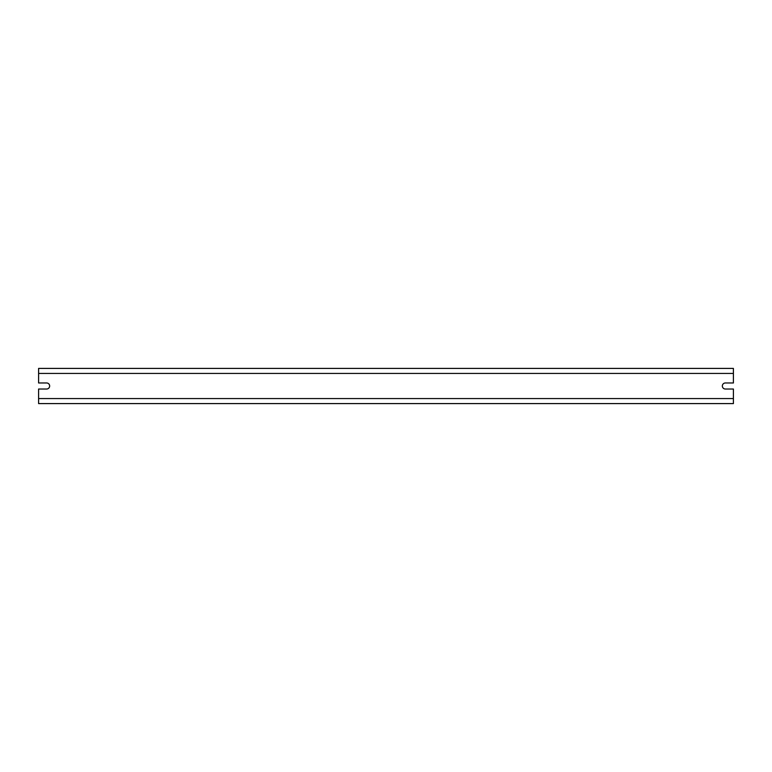 <?xml version="1.0" encoding="UTF-8"?>
<svg xmlns="http://www.w3.org/2000/svg" width="772" height="772" viewBox="0 0 772 772"><rect width="100%" height="100%" fill="white"/><g stroke="black" fill="none" stroke-linecap="round" stroke-linejoin="round"><path stroke-width="1.16" d="M733.4 373.436L733.4 382.98L725.352 382.98A3.02 3.02 0 0 0 722.341 386A3.02 3.02 0 0 0 725.352 389.02L733.4 389.02L733.4 403.592L38.6 403.592L38.6 389.02L46.648 389.02A3.02 3.02 0 0 0 49.659 386A3.02 3.02 0 0 0 46.648 382.98L38.6 382.98L38.6 368.408L733.4 368.408L733.4 373.436L38.6 373.436M733.4 398.564L38.6 398.564"/></g></svg>
